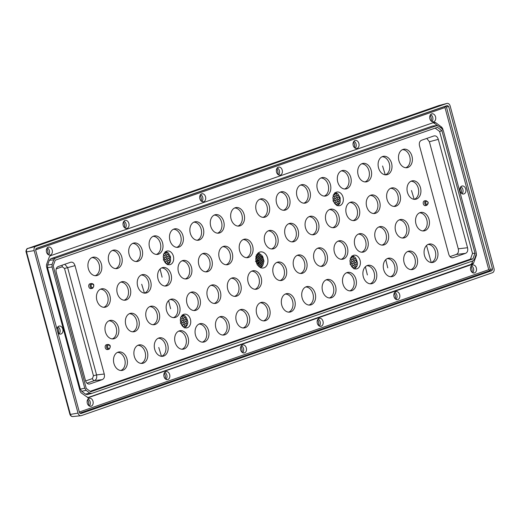 <?xml version="1.0" encoding="UTF-8"?>
<svg xmlns="http://www.w3.org/2000/svg" width="520" height="520" viewBox="0 0 520 520"><rect width="100%" height="100%" fill="white"/><g stroke="black" fill="none" stroke-linecap="round" stroke-linejoin="round"><path stroke-width="0.78" d="M432.868 125.99L436.481 125.684L438.477 126.074L442.059 128.778L443.417 130.917L476.125 252.129L476.053 254.768L474.416 259.279L472.953 260.871L91.695 393.413L89.7 393.022L86.119 390.325L84.76 388.18L52.052 266.975L52.123 264.336L53.755 259.818L55.218 258.226L436.924 125.58M472.518 253.429L470.47 259.096L472.94 258.901L90.734 391.775L86.236 388.382L53.183 265.863L55.237 260.195L437.437 127.328L441.935 130.722L474.994 253.233L472.518 253.429L439.615 131.463L441.935 130.722M472.94 258.901L474.994 253.233M472.751 260.942L471.881 263.354L470.918 264.413L87.575 397.676M432.685 122.772L434.018 123.032L437.411 125.593M432.263 126.1L50.811 258.713L49.355 260.306L47.632 265.05L47.561 267.69L52.052 266.975M91.481 393.478L87.328 394.576L85.469 394.147L81.698 391.307L80.34 389.162L47.561 267.69M87.939 397.8L472.55 264.277L473.538 263.211L476.372 255.385L476.288 253.149M442.111 128.817L442.702 128.68L441.799 127.251L435.591 122.57L434.31 122.298M442.702 128.68L443.053 129.968M434.259 122.317L50.303 255.794L49.329 256.854L46.495 264.68L46.449 266.435L80.158 391.385L81.068 392.815L88.263 397.82M429.878 118.794A4.075 2.99 79.7 0 0 433.284 121.843A4.075 2.99 79.7 0 0 435.552 116.825A4.075 2.99 79.7 0 0 431.821 113.835A4.075 2.99 79.7 0 0 429.878 118.794M353.21 145.451A4.075 2.99 79.7 0 0 356.61 148.499A4.075 2.99 79.7 0 0 358.885 143.475A4.075 2.99 79.7 0 0 355.147 140.491A4.075 2.99 79.7 0 0 353.21 145.451M276.536 172.107A4.075 2.99 79.7 0 0 279.936 175.156A4.075 2.99 79.7 0 0 282.211 170.131A4.075 2.99 79.7 0 0 278.48 167.141A4.075 2.99 79.7 0 0 276.536 172.107M199.862 198.757A4.075 2.99 79.7 0 0 203.268 201.806A4.075 2.99 79.7 0 0 205.536 196.787A4.075 2.99 79.7 0 0 201.806 193.797A4.075 2.99 79.7 0 0 199.862 198.757M123.195 225.414A4.075 2.99 79.7 0 0 126.594 228.462A4.075 2.99 79.7 0 0 128.869 223.438A4.075 2.99 79.7 0 0 125.132 220.447A4.075 2.99 79.7 0 0 123.195 225.414M46.52 252.07A4.075 2.99 79.7 0 0 49.927 255.119A4.075 2.99 79.7 0 0 52.195 250.094A4.075 2.99 79.7 0 0 48.464 247.104A4.075 2.99 79.7 0 0 46.52 252.07M460.063 190.983A4.075 2.99 79.7 0 0 463.463 194.031A4.075 2.99 79.7 0 0 465.738 189.007A4.075 2.99 79.7 0 0 462 186.017A4.075 2.99 79.7 0 0 460.063 190.983M470.672 269.971A4.075 2.99 79.7 0 0 474.071 273.019A4.075 2.99 79.7 0 0 476.346 268.002A4.075 2.99 79.7 0 0 472.609 265.012A4.075 2.99 79.7 0 0 470.672 269.971M393.998 296.627A4.075 2.99 79.7 0 0 397.397 299.676A4.075 2.99 79.7 0 0 399.672 294.651A4.075 2.99 79.7 0 0 395.941 291.661A4.075 2.99 79.7 0 0 393.998 296.627M317.324 323.284A4.075 2.99 79.7 0 0 320.73 326.333A4.075 2.99 79.7 0 0 323.005 321.308A4.075 2.99 79.7 0 0 319.267 318.318A4.075 2.99 79.7 0 0 317.324 323.284M240.656 349.934A4.075 2.99 79.7 0 0 244.056 352.982A4.075 2.99 79.7 0 0 246.331 347.965A4.075 2.99 79.7 0 0 242.6 344.975A4.075 2.99 79.7 0 0 240.656 349.934M163.982 376.591A4.075 2.99 79.7 0 0 167.388 379.639A4.075 2.99 79.7 0 0 169.656 374.615A4.075 2.99 79.7 0 0 165.925 371.625A4.075 2.99 79.7 0 0 163.982 376.591M87.315 403.24A4.075 2.99 79.7 0 0 90.714 406.296A4.075 2.99 79.7 0 0 92.989 401.271A4.075 2.99 79.7 0 0 89.252 398.281A4.075 2.99 79.7 0 0 87.315 403.24M57.948 332.774A4.075 2.99 79.7 0 0 60.528 334.106A4.075 2.99 79.7 0 0 62.803 329.082A4.075 2.99 79.7 0 0 59.072 326.099A4.075 2.99 79.7 0 0 56.959 329.115M79.332 412.016L488.735 269.685L489.716 270.231L490.262 269.458L492.531 268.996L448.688 106.509L447.356 105.508L36.212 248.436M36.172 248.456L35.639 250.101L79.482 412.588L80.814 413.595L491.926 270.673L489.84 270.634L489.716 270.231M492.473 272.708L81.367 415.623A3.497 2.561 -100.3 0 1 80.938 415.721A3.497 2.561 -100.3 0 1 78.02 413.101L34.177 250.614A3.497 2.561 -100.3 0 1 35.705 246.395L446.81 103.474A3.497 2.561 -100.3 0 1 446.953 103.428A3.497 2.561 -100.3 0 1 450.157 106.002L494 268.489A3.497 2.561 -100.3 0 1 492.473 272.708M491.926 270.673L492.531 268.996M87.614 399.678A7.053 5.168 -100.3 0 1 88.452 401.752A7.053 5.168 -100.3 0 1 88.686 405.561M57.434 327.496A7.053 5.168 -100.3 0 1 58.273 329.57A7.053 5.168 -100.3 0 1 58.507 333.379M46.826 248.502A7.053 5.168 -100.3 0 1 47.665 250.575A7.053 5.168 -100.3 0 1 47.898 254.384M123.494 221.845A7.053 5.168 -100.3 0 1 124.338 223.925A7.053 5.168 -100.3 0 1 124.566 227.734M200.167 195.195A7.053 5.168 -100.3 0 1 201.006 197.269A7.053 5.168 -100.3 0 1 201.24 201.078M276.842 168.539A7.053 5.168 -100.3 0 1 277.68 170.612A7.053 5.168 -100.3 0 1 277.914 174.421M353.509 141.888A7.053 5.168 -100.3 0 1 354.348 143.962A7.053 5.168 -100.3 0 1 354.582 147.771M430.183 115.232A7.053 5.168 -100.3 0 1 431.022 117.306A7.053 5.168 -100.3 0 1 431.256 121.115M460.363 187.415A7.053 5.168 -100.3 0 1 460.668 188.006L461.494 191.067A7.053 5.168 -100.3 0 1 461.435 193.303M470.971 266.409A7.053 5.168 -100.3 0 1 471.809 268.483A7.053 5.168 -100.3 0 1 472.043 272.292M394.303 293.059A7.053 5.168 -100.3 0 1 395.142 295.139A7.053 5.168 -100.3 0 1 395.375 298.948M317.629 319.716A7.053 5.168 -100.3 0 1 318.468 321.789A7.053 5.168 -100.3 0 1 318.702 325.598M240.955 346.372A7.053 5.168 -100.3 0 1 241.8 348.446A7.053 5.168 -100.3 0 1 242.028 352.255M164.287 373.022A7.053 5.168 -100.3 0 1 165.126 375.102A7.053 5.168 -100.3 0 1 165.36 378.911M164.691 372.424A3.868 2.834 -100.3 0 1 166.836 375.154A3.868 2.834 -100.3 0 1 165.952 379.327M241.364 345.774A3.868 2.834 -100.3 0 1 243.503 348.504A3.868 2.834 -100.3 0 1 242.619 352.671M318.032 319.118A3.868 2.834 -100.3 0 1 320.177 321.847A3.868 2.834 -100.3 0 1 319.293 326.021M394.706 292.461A3.868 2.834 -100.3 0 1 396.851 295.191A3.868 2.834 -100.3 0 1 395.96 299.364M471.38 265.811A3.868 2.834 -100.3 0 1 473.519 268.541A3.868 2.834 -100.3 0 1 472.635 272.708M57.837 326.898A3.868 2.834 -100.3 0 1 59.982 329.622A3.868 2.834 -100.3 0 1 59.091 333.794M47.229 247.904A3.868 2.834 -100.3 0 1 49.374 250.633A3.868 2.834 -100.3 0 1 48.49 254.806M123.903 221.247A3.868 2.834 -100.3 0 1 126.041 223.977A3.868 2.834 -100.3 0 1 125.158 228.15M200.571 194.597A3.868 2.834 -100.3 0 1 202.716 197.327A3.868 2.834 -100.3 0 1 201.832 201.494M277.245 167.941A3.868 2.834 -100.3 0 1 279.389 170.671A3.868 2.834 -100.3 0 1 278.499 174.844M353.918 141.284A3.868 2.834 -100.3 0 1 356.057 144.014A3.868 2.834 -100.3 0 1 355.173 148.187M430.586 114.634A3.868 2.834 -100.3 0 1 432.731 117.364A3.868 2.834 -100.3 0 1 431.847 121.531M460.772 186.817A3.868 2.834 -100.3 0 1 462.911 189.547A3.868 2.834 -100.3 0 1 462.026 193.719M88.023 399.081A3.868 2.834 -100.3 0 1 90.162 401.81A3.868 2.834 -100.3 0 1 89.278 405.984M488.735 269.685L444.984 107.549L445.49 106.269L447.356 105.508M448.688 106.509L446.42 106.971L445.556 106.541M470.47 259.096L90.129 391.32M435.168 128.115L439.615 131.463M267.56 257.978A8.151 5.973 79.7 0 0 259.883 252.064A8.151 5.973 79.7 0 0 256.217 261.924A8.151 5.973 79.7 0 0 262.788 268.034A8.151 5.973 79.7 0 0 267.56 257.978M180.752 322.719A6.955 5.096 79.7 0 0 186.355 327.932A6.955 5.096 79.7 0 0 190.424 319.358A6.955 5.096 79.7 0 0 183.872 314.314A6.955 5.096 79.7 0 0 180.752 322.719M173.375 256.159A6.955 5.096 79.7 0 0 166.822 251.121A6.955 5.096 79.7 0 0 163.696 259.526A6.955 5.096 79.7 0 0 169.306 264.739A6.955 5.096 79.7 0 0 173.375 256.159M350.409 263.738A6.955 5.096 79.7 0 0 356.012 268.95A6.955 5.096 79.7 0 0 360.081 260.377A6.955 5.096 79.7 0 0 353.529 255.333A6.955 5.096 79.7 0 0 350.409 263.738M343.031 197.178A6.955 5.096 79.7 0 0 336.479 192.14A6.955 5.096 79.7 0 0 333.353 200.544A6.955 5.096 79.7 0 0 338.962 205.758A6.955 5.096 79.7 0 0 343.031 197.178M106.743 344.688A2.464 1.8 79.7 0 0 106.535 344.708A2.464 1.8 79.7 0 0 106.34 344.76A2.464 1.8 79.7 0 0 105.235 347.594A2.464 1.8 79.7 0 0 107.419 349.55A2.464 1.8 79.7 0 0 107.62 349.499M90.298 283.751A2.464 1.8 79.7 0 0 90.097 283.771A2.464 1.8 79.7 0 0 89.895 283.822A2.464 1.8 79.7 0 0 88.79 286.65A2.464 1.8 79.7 0 0 90.981 288.613A2.464 1.8 79.7 0 0 91.176 288.561M423.312 203.833A2.45 1.794 79.7 0 0 425.555 205.628L426.972 205.257A2.34 1.71 -100.3 0 1 424.834 203.541A2.34 1.71 -100.3 0 1 426.134 200.661L424.678 200.817A2.45 1.794 79.7 0 0 423.312 203.833M101.4 264.147A9.38 6.871 79.7 0 0 92.937 257.244A9.38 6.871 79.7 0 0 88.348 268.684A9.38 6.871 79.7 0 0 96.298 275.685A9.38 6.871 79.7 0 0 101.4 264.147M121.791 257.056A9.38 6.871 79.7 0 0 113.328 250.153A9.38 6.871 79.7 0 0 108.739 261.593A9.38 6.871 79.7 0 0 116.688 268.593A9.38 6.871 79.7 0 0 121.791 257.056M142.181 249.971A9.38 6.871 79.7 0 0 133.718 243.061A9.38 6.871 79.7 0 0 129.129 254.508A9.38 6.871 79.7 0 0 137.078 261.502A9.38 6.871 79.7 0 0 142.181 249.971M162.572 242.879A9.38 6.871 79.7 0 0 154.109 235.976A9.38 6.871 79.7 0 0 149.519 247.416A9.38 6.871 79.7 0 0 157.476 254.417A9.38 6.871 79.7 0 0 162.572 242.879M182.962 235.794A9.38 6.871 79.7 0 0 174.506 228.885A9.38 6.871 79.7 0 0 169.91 240.331A9.38 6.871 79.7 0 0 177.866 247.325A9.38 6.871 79.7 0 0 182.962 235.794M203.353 228.703A9.38 6.871 79.7 0 0 194.896 221.8A9.38 6.871 79.7 0 0 190.3 233.239A9.38 6.871 79.7 0 0 198.256 240.24A9.38 6.871 79.7 0 0 203.353 228.703M223.743 221.611A9.38 6.871 79.7 0 0 215.286 214.708A9.38 6.871 79.7 0 0 210.697 226.148A9.38 6.871 79.7 0 0 218.647 233.149A9.38 6.871 79.7 0 0 223.743 221.611M244.133 214.526A9.38 6.871 79.7 0 0 235.677 207.617A9.38 6.871 79.7 0 0 231.088 219.063A9.38 6.871 79.7 0 0 239.037 226.064A9.38 6.871 79.7 0 0 244.133 214.526M109.922 295.744A9.38 6.871 79.7 0 0 101.465 288.841A9.38 6.871 79.7 0 0 96.87 300.281A9.38 6.871 79.7 0 0 104.826 307.281A9.38 6.871 79.7 0 0 109.922 295.744M130.312 288.659A9.38 6.871 79.7 0 0 121.856 281.749A9.38 6.871 79.7 0 0 117.267 293.195A9.38 6.871 79.7 0 0 125.216 300.19A9.38 6.871 79.7 0 0 130.312 288.659M150.709 281.567A9.38 6.871 79.7 0 0 142.246 274.664A9.38 6.871 79.7 0 0 137.657 286.104A9.38 6.871 79.7 0 0 145.607 293.105A9.38 6.871 79.7 0 0 150.709 281.567M171.1 274.482A9.38 6.871 79.7 0 0 162.637 267.572A9.38 6.871 79.7 0 0 158.048 279.019A9.38 6.871 79.7 0 0 165.997 286.013A9.38 6.871 79.7 0 0 171.1 274.482M191.49 267.391A9.38 6.871 79.7 0 0 183.027 260.488A9.38 6.871 79.7 0 0 178.438 271.928A9.38 6.871 79.7 0 0 186.388 278.928A9.38 6.871 79.7 0 0 191.49 267.391M211.881 260.299A9.38 6.871 79.7 0 0 203.417 253.396A9.38 6.871 79.7 0 0 198.828 264.836A9.38 6.871 79.7 0 0 206.778 271.837A9.38 6.871 79.7 0 0 211.881 260.299M232.271 253.214A9.38 6.871 79.7 0 0 223.815 246.305A9.38 6.871 79.7 0 0 219.219 257.751A9.38 6.871 79.7 0 0 227.175 264.745A9.38 6.871 79.7 0 0 232.271 253.214M252.661 246.123A9.38 6.871 79.7 0 0 244.205 239.219A9.38 6.871 79.7 0 0 239.609 250.66A9.38 6.871 79.7 0 0 247.566 257.66A9.38 6.871 79.7 0 0 252.661 246.123M118.45 327.346A9.38 6.871 79.7 0 0 109.987 320.437A9.38 6.871 79.7 0 0 105.398 331.883A9.38 6.871 79.7 0 0 113.347 338.878A9.38 6.871 79.7 0 0 118.45 327.346M138.84 320.255A9.38 6.871 79.7 0 0 130.383 313.352A9.38 6.871 79.7 0 0 125.788 324.792A9.38 6.871 79.7 0 0 133.744 331.793A9.38 6.871 79.7 0 0 138.84 320.255M159.231 313.163A9.38 6.871 79.7 0 0 150.774 306.261A9.38 6.871 79.7 0 0 146.178 317.7A9.38 6.871 79.7 0 0 154.135 324.701A9.38 6.871 79.7 0 0 159.231 313.163M179.621 306.079A9.38 6.871 79.7 0 0 171.165 299.169A9.38 6.871 79.7 0 0 166.576 310.615A9.38 6.871 79.7 0 0 174.525 317.61A9.38 6.871 79.7 0 0 179.621 306.079M200.011 298.987A9.38 6.871 79.7 0 0 191.555 292.084A9.38 6.871 79.7 0 0 186.966 303.524A9.38 6.871 79.7 0 0 194.916 310.525A9.38 6.871 79.7 0 0 200.011 298.987M220.409 291.902A9.38 6.871 79.7 0 0 211.946 284.993A9.38 6.871 79.7 0 0 207.357 296.439A9.38 6.871 79.7 0 0 215.306 303.433A9.38 6.871 79.7 0 0 220.409 291.902M240.799 284.811A9.38 6.871 79.7 0 0 232.336 277.908A9.38 6.871 79.7 0 0 227.747 289.347A9.38 6.871 79.7 0 0 235.697 296.348A9.38 6.871 79.7 0 0 240.799 284.811M261.19 277.719A9.38 6.871 79.7 0 0 252.727 270.816A9.38 6.871 79.7 0 0 248.138 282.256A9.38 6.871 79.7 0 0 256.087 289.257A9.38 6.871 79.7 0 0 261.19 277.719M126.978 358.943A9.38 6.871 79.7 0 0 118.515 352.034A9.38 6.871 79.7 0 0 113.926 363.48A9.38 6.871 79.7 0 0 121.875 370.474A9.38 6.871 79.7 0 0 126.978 358.943M147.368 351.851A9.38 6.871 79.7 0 0 138.905 344.949A9.38 6.871 79.7 0 0 134.316 356.388A9.38 6.871 79.7 0 0 142.266 363.389A9.38 6.871 79.7 0 0 147.368 351.851M167.758 344.767A9.38 6.871 79.7 0 0 159.296 337.857A9.38 6.871 79.7 0 0 154.707 349.303A9.38 6.871 79.7 0 0 162.656 356.298A9.38 6.871 79.7 0 0 167.758 344.767M188.149 337.675A9.38 6.871 79.7 0 0 179.686 330.772A9.38 6.871 79.7 0 0 175.097 342.212A9.38 6.871 79.7 0 0 183.053 349.213A9.38 6.871 79.7 0 0 188.149 337.675M208.54 330.584A9.38 6.871 79.7 0 0 200.083 323.681A9.38 6.871 79.7 0 0 195.488 335.121A9.38 6.871 79.7 0 0 203.444 342.121A9.38 6.871 79.7 0 0 208.54 330.584M228.93 323.499A9.38 6.871 79.7 0 0 220.474 316.589A9.38 6.871 79.7 0 0 215.878 328.036A9.38 6.871 79.7 0 0 223.834 335.029A9.38 6.871 79.7 0 0 228.93 323.499M249.321 316.407A9.38 6.871 79.7 0 0 240.864 309.504A9.38 6.871 79.7 0 0 236.275 320.944A9.38 6.871 79.7 0 0 244.225 327.945A9.38 6.871 79.7 0 0 249.321 316.407M269.711 309.322A9.38 6.871 79.7 0 0 261.255 302.413A9.38 6.871 79.7 0 0 256.666 313.859A9.38 6.871 79.7 0 0 264.615 320.853A9.38 6.871 79.7 0 0 269.711 309.322M411.964 156.182A9.38 6.871 79.7 0 0 403.507 149.273A9.38 6.871 79.7 0 0 398.918 160.719A9.38 6.871 79.7 0 0 406.868 167.713A9.38 6.871 79.7 0 0 411.964 156.182M391.573 163.267A9.38 6.871 79.7 0 0 383.116 156.364A9.38 6.871 79.7 0 0 378.521 167.804A9.38 6.871 79.7 0 0 386.477 174.805A9.38 6.871 79.7 0 0 391.573 163.267M371.183 170.358A9.38 6.871 79.7 0 0 362.726 163.456A9.38 6.871 79.7 0 0 358.131 174.895A9.38 6.871 79.7 0 0 366.087 181.896A9.38 6.871 79.7 0 0 371.183 170.358M350.792 177.45A9.38 6.871 79.7 0 0 342.329 170.541A9.38 6.871 79.7 0 0 337.74 181.987A9.38 6.871 79.7 0 0 345.69 188.981A9.38 6.871 79.7 0 0 350.792 177.45M330.401 184.535A9.38 6.871 79.7 0 0 321.939 177.632A9.38 6.871 79.7 0 0 317.35 189.072A9.38 6.871 79.7 0 0 325.299 196.072A9.38 6.871 79.7 0 0 330.401 184.535M310.011 191.627A9.38 6.871 79.7 0 0 301.548 184.717A9.38 6.871 79.7 0 0 296.959 196.164A9.38 6.871 79.7 0 0 304.909 203.158A9.38 6.871 79.7 0 0 310.011 191.627M289.62 198.712A9.38 6.871 79.7 0 0 281.158 191.808A9.38 6.871 79.7 0 0 276.569 203.249A9.38 6.871 79.7 0 0 284.518 210.249A9.38 6.871 79.7 0 0 289.62 198.712M269.224 205.803A9.38 6.871 79.7 0 0 260.767 198.9A9.38 6.871 79.7 0 0 256.178 210.34A9.38 6.871 79.7 0 0 264.127 217.341A9.38 6.871 79.7 0 0 269.224 205.803M420.491 187.779A9.38 6.871 79.7 0 0 412.029 180.875A9.38 6.871 79.7 0 0 407.44 192.316A9.38 6.871 79.7 0 0 415.396 199.316A9.38 6.871 79.7 0 0 420.491 187.779M400.101 194.87A9.38 6.871 79.7 0 0 391.638 187.961A9.38 6.871 79.7 0 0 387.049 199.407A9.38 6.871 79.7 0 0 394.999 206.401A9.38 6.871 79.7 0 0 400.101 194.87M379.71 201.955A9.38 6.871 79.7 0 0 371.248 195.052A9.38 6.871 79.7 0 0 366.659 206.492A9.38 6.871 79.7 0 0 374.608 213.493A9.38 6.871 79.7 0 0 379.71 201.955M359.32 209.047A9.38 6.871 79.7 0 0 350.857 202.137A9.38 6.871 79.7 0 0 346.268 213.583A9.38 6.871 79.7 0 0 354.218 220.578A9.38 6.871 79.7 0 0 359.32 209.047M338.923 216.131A9.38 6.871 79.7 0 0 330.467 209.228A9.38 6.871 79.7 0 0 325.877 220.669A9.38 6.871 79.7 0 0 333.827 227.669A9.38 6.871 79.7 0 0 338.923 216.131M318.533 223.223A9.38 6.871 79.7 0 0 310.076 216.32A9.38 6.871 79.7 0 0 305.487 227.76A9.38 6.871 79.7 0 0 313.437 234.761A9.38 6.871 79.7 0 0 318.533 223.223M298.142 230.315A9.38 6.871 79.7 0 0 289.686 223.405A9.38 6.871 79.7 0 0 285.09 234.852A9.38 6.871 79.7 0 0 293.046 241.846A9.38 6.871 79.7 0 0 298.142 230.315M277.752 237.4A9.38 6.871 79.7 0 0 269.295 230.497A9.38 6.871 79.7 0 0 264.7 241.936A9.38 6.871 79.7 0 0 272.656 248.937A9.38 6.871 79.7 0 0 277.752 237.4M429.019 219.375A9.38 6.871 79.7 0 0 420.557 212.472A9.38 6.871 79.7 0 0 415.968 223.912A9.38 6.871 79.7 0 0 423.917 230.912A9.38 6.871 79.7 0 0 429.019 219.375M408.629 226.467A9.38 6.871 79.7 0 0 400.166 219.564A9.38 6.871 79.7 0 0 395.577 231.004A9.38 6.871 79.7 0 0 403.526 238.004A9.38 6.871 79.7 0 0 408.629 226.467M388.232 233.558A9.38 6.871 79.7 0 0 379.776 226.649A9.38 6.871 79.7 0 0 375.187 238.095A9.38 6.871 79.7 0 0 383.136 245.089A9.38 6.871 79.7 0 0 388.232 233.558M367.841 240.643A9.38 6.871 79.7 0 0 359.385 233.74A9.38 6.871 79.7 0 0 354.79 245.18A9.38 6.871 79.7 0 0 362.746 252.181A9.38 6.871 79.7 0 0 367.841 240.643M347.451 247.734A9.38 6.871 79.7 0 0 338.995 240.825A9.38 6.871 79.7 0 0 334.399 252.272A9.38 6.871 79.7 0 0 342.355 259.266A9.38 6.871 79.7 0 0 347.451 247.734M327.061 254.82A9.38 6.871 79.7 0 0 318.604 247.917A9.38 6.871 79.7 0 0 314.008 259.356A9.38 6.871 79.7 0 0 321.964 266.357A9.38 6.871 79.7 0 0 327.061 254.82M306.67 261.911A9.38 6.871 79.7 0 0 298.207 255.008A9.38 6.871 79.7 0 0 293.618 266.448A9.38 6.871 79.7 0 0 301.567 273.449A9.38 6.871 79.7 0 0 306.67 261.911M286.28 269.002A9.38 6.871 79.7 0 0 277.817 262.093A9.38 6.871 79.7 0 0 273.228 273.539A9.38 6.871 79.7 0 0 281.177 280.534A9.38 6.871 79.7 0 0 286.28 269.002M437.541 250.978A9.38 6.871 79.7 0 0 429.084 244.069A9.38 6.871 79.7 0 0 424.496 255.515A9.38 6.871 79.7 0 0 432.445 262.509A9.38 6.871 79.7 0 0 437.541 250.978M417.151 258.063A9.38 6.871 79.7 0 0 408.694 251.16A9.38 6.871 79.7 0 0 404.099 262.6A9.38 6.871 79.7 0 0 412.054 269.601A9.38 6.871 79.7 0 0 417.151 258.063M396.76 265.155A9.38 6.871 79.7 0 0 388.303 258.245A9.38 6.871 79.7 0 0 383.708 269.692A9.38 6.871 79.7 0 0 391.664 276.686A9.38 6.871 79.7 0 0 396.76 265.155M376.37 272.24A9.38 6.871 79.7 0 0 367.906 265.337A9.38 6.871 79.7 0 0 363.318 276.776A9.38 6.871 79.7 0 0 371.267 283.777A9.38 6.871 79.7 0 0 376.37 272.24M355.979 279.331A9.38 6.871 79.7 0 0 347.516 272.428A9.38 6.871 79.7 0 0 342.927 283.868A9.38 6.871 79.7 0 0 350.876 290.869A9.38 6.871 79.7 0 0 355.979 279.331M335.589 286.423A9.38 6.871 79.7 0 0 327.125 279.513A9.38 6.871 79.7 0 0 322.536 290.959A9.38 6.871 79.7 0 0 330.486 297.954A9.38 6.871 79.7 0 0 335.589 286.423M315.198 293.507A9.38 6.871 79.7 0 0 306.735 286.605A9.38 6.871 79.7 0 0 302.146 298.044A9.38 6.871 79.7 0 0 310.096 305.045A9.38 6.871 79.7 0 0 315.198 293.507M294.801 300.599A9.38 6.871 79.7 0 0 286.344 293.69A9.38 6.871 79.7 0 0 281.756 305.136A9.38 6.871 79.7 0 0 289.705 312.13A9.38 6.871 79.7 0 0 294.801 300.599M433.829 135.98C435.903 135.48 437.398 136.611 438.301 139.353L467.545 247.728C468.15 250.575 467.467 252.453 465.504 253.364L453.238 257.627C451.165 258.122 449.67 256.997 448.767 254.254L419.523 145.88C418.925 143.032 419.601 141.148 421.571 140.238L433.947 135.935M451.913 257.751L452.303 257.79M70.538 262.275C72.611 261.781 74.107 262.906 75.01 265.649L104.253 374.023C104.858 376.87 104.176 378.749 102.213 379.659L89.947 383.923C87.874 384.416 86.378 383.292 85.475 380.549L56.232 272.175C55.627 269.328 56.309 267.449 58.273 266.533L70.655 262.236M88.621 384.046L89.011 384.085M258.07 253.006L261.697 255.249L262.691 256.555L263.971 261.144L262.6 266.006L260.565 267.8L260.5 267.156A1.404 1.404 0 0 1 260.592 267.481M259.188 253.351L259.61 253.799L259.064 255.086A1.404 1.404 0 0 1 259.149 255.417L259.103 255.261M262.762 265.421A1.404 1.404 0 0 0 262.685 265.142L262.6 266.006M260.565 267.8L259.382 266.435L259.883 264.862A1.404 1.404 0 0 1 259.968 265.187L259.922 265.031M261.06 267.495L260.526 267.293L261.547 264.284A1.404 1.404 0 0 1 261.632 264.608L261.586 264.453M262.119 266.487L261.021 265.72A1.404 1.404 0 0 1 261.072 265.87L261.111 266.045A1.404 1.404 0 0 0 261.072 265.87M259.402 266.468L259.428 266.936M257.641 263.308L257.686 263.464A1.404 1.404 0 0 0 257.601 263.139L258.141 261.839L257.003 260.981L256.483 262.418L257.621 263.276L257.101 264.719L259.363 266.298A1.404 1.404 0 0 1 259.447 266.624M258.31 265.766A1.404 1.404 0 0 0 258.226 265.44L258.745 263.998A1.404 1.404 0 0 1 258.791 264.147L258.83 264.322A1.404 1.404 0 0 0 258.791 264.147M256.483 262.418L256.236 261.995M256.529 262.906L256.503 262.45M261.047 265.856L257.621 263.276L258.557 263.016M259.903 264.999L260.923 261.983A1.404 1.404 0 0 1 260.975 262.132L261.007 262.308A1.404 1.404 0 0 0 260.975 262.132M262.704 265.272L260.403 263.419A1.404 1.404 0 0 1 260.488 263.75L260.442 263.594M261.567 264.42L262.606 261.547L263.679 262.178M262.808 265.181L263.289 264.03A1.404 1.404 0 0 0 263.204 263.705L262.067 262.847A1.404 1.404 0 0 1 262.151 263.172L262.106 263.016M263.659 260.306L263.127 260.104L262.587 261.404A1.404 1.404 0 0 1 262.672 261.729L262.626 261.579M262.087 262.983L259.805 261.261L260.306 259.688A1.404 1.404 0 0 1 260.39 260.013L260.344 259.857M260.423 263.562L259.266 262.561A1.404 1.404 0 0 1 259.35 262.886L259.305 262.73M258.765 264.134L259.285 262.697L258.141 261.839L259.161 258.824A1.404 1.404 0 0 1 259.246 259.149L259.2 258.993M258.141 261.839L258.122 261.703A1.404 1.404 0 0 1 258.206 262.028L258.161 261.872M259.285 262.697L259.786 261.125A1.404 1.404 0 0 1 259.87 261.45L259.825 261.293M260.942 262.119L261.983 259.246L263.127 260.104L263.569 259.512M262.606 261.547L261.443 260.546A1.404 1.404 0 0 1 261.528 260.871L261.482 260.715M263.146 260.137L263.192 260.293A1.404 1.404 0 0 0 263.107 259.968L263.127 260.104M261.957 255.801L261.365 256.945L262.509 257.803L261.963 259.11A1.404 1.404 0 0 1 262.048 259.435L262.002 259.279M261.463 260.683L258.024 257.966A1.404 1.404 0 0 1 258.108 258.291L258.063 258.135M259.805 261.261L258.642 260.26A1.404 1.404 0 0 1 258.726 260.592L258.681 260.436M258.661 260.403L257.524 259.538L257.003 260.981L257.94 260.715M257.023 261.007L257.069 261.163A1.404 1.404 0 0 0 256.984 260.839L256.614 261.183L257.003 260.981L255.859 260.117L256.38 258.681L257.524 259.538L258.043 258.102L256.906 257.244L256.38 258.681L255.879 258.076M255.483 261.521L256.282 261.293M257.478 253.786L257.946 254.364L258.538 253.221M259.747 253.832L260.728 254.514A1.404 1.404 0 0 1 260.812 254.839L260.228 256.087L257.946 254.364L257.4 255.665A1.404 1.404 0 0 1 257.491 255.996L257.445 255.833M261.385 256.978L261.43 257.133A1.404 1.404 0 0 0 261.346 256.808L260.202 255.951A1.404 1.404 0 0 1 260.293 256.276L260.247 256.12M261.983 259.246L260.845 258.382L261.365 256.945L262.691 256.555M262.529 257.842L262.574 257.998A1.404 1.404 0 0 0 262.483 257.673L262.867 257.368M263.185 258.096L262.509 257.803M260.325 259.825L260.825 258.245A1.404 1.404 0 0 1 260.871 258.401L260.91 258.577A1.404 1.404 0 0 0 260.871 258.401M260.845 258.382L259.682 257.387A1.404 1.404 0 0 1 259.766 257.712L259.727 257.556M260.228 256.087L259.708 257.524L258.544 256.529A1.404 1.404 0 0 1 258.628 256.854L258.583 256.698M259.084 255.222L258.564 256.666L256.282 254.943M257.966 254.397L258.011 254.553A1.404 1.404 0 0 0 257.92 254.228M257.426 255.801L256.906 257.244L255.762 256.38M256.919 257.276L256.964 257.433A1.404 1.404 0 0 0 256.88 257.108L256.906 257.244M256.399 258.713L256.445 258.869A1.404 1.404 0 0 0 256.36 258.544M258.564 256.666L258.043 258.102M259.708 257.524L259.188 258.96M257.543 259.571L257.589 259.727A1.404 1.404 0 0 0 257.504 259.402L257.524 259.538M184.359 327.899L185.939 326.911A1.313 0.884 -109.2 0 0 185.62 326.228L186.264 325.293L186.921 325.468L187.415 324.864L187.889 322.088L186.959 318.988L186.485 319.514L185.504 319.098A1.762 1.762 0 0 1 185.497 319.163L185.146 317.844L184.151 317.48A1.762 1.762 0 0 0 184.158 317.428A1.313 0.884 70.8 0 1 184.151 317.48L183.514 318.409L182.526 318A1.762 1.762 0 0 1 182.52 318.058L182.169 316.739L181.181 316.375M186.921 325.468L185.939 326.911M185.146 317.844L185.757 317.038L186.108 317.226L186.959 318.988M185.757 317.038L185.334 316.141L183.957 315.276L182.162 314.964M180.317 323.089L181.305 323.453L181.656 324.772L182.65 325.124L183.287 324.194L184.281 324.558L184.919 323.622L185.913 323.993L186.55 323.057L186.199 321.757L186.843 320.775A1.762 1.762 0 0 1 186.836 320.834L186.485 319.514M186.836 320.82L187.499 320.996M186.55 323.057L186.556 323.011A1.762 1.762 0 0 1 186.55 323.07L187.46 323.362M185.913 323.993A1.313 0.884 70.8 0 1 186.27 325.247A1.313 0.884 70.8 0 1 186.264 325.293L186.258 325.312A1.762 1.762 0 0 0 186.27 325.247M182.969 326.56L183.989 326.8L184.633 325.865L185.62 326.228M184.633 325.877L184.633 325.865A1.762 1.762 0 0 0 184.639 325.812L184.281 324.558M183.989 326.8A1.313 0.884 70.8 0 1 184.308 327.496M183.001 326.443L183.001 326.43A1.762 1.762 0 0 0 183.008 326.385L182.65 325.124M182.234 320.294A1.762 1.762 0 0 0 182.24 320.236L181.591 321.217L181.942 322.536L182.936 322.887L183.58 321.952L184.567 322.322L185.205 321.386L184.853 320.086L183.865 319.716L183.222 320.651L182.234 320.294L181.883 318.981L180.889 318.624A1.762 1.762 0 0 0 180.895 318.565L180.252 319.547L180.472 321.197M180.889 318.611L180.537 317.311M184.269 315.647L183.8 316.173L182.806 315.822A1.762 1.762 0 0 0 182.812 315.757A1.313 0.884 -109.2 0 0 182.748 315.081M182.812 315.757A1.313 0.884 -109.2 0 1 182.812 315.809L182.169 316.739M183.8 316.173A1.313 0.884 70.8 0 1 184.158 317.428M185.205 321.399L185.211 321.341A1.762 1.762 0 0 1 185.205 321.399L186.199 321.757M185.497 319.15L184.853 320.086M183.865 319.716L183.872 319.67A1.762 1.762 0 0 1 183.865 319.728L183.514 318.409M183.58 321.952L183.58 321.906A1.762 1.762 0 0 1 183.573 321.964L183.222 320.651M184.919 323.642L184.925 323.577A1.762 1.762 0 0 1 184.919 323.642L184.567 322.322M183.287 324.194L183.294 324.142A1.762 1.762 0 0 1 183.287 324.207L182.936 322.887M180.603 320.866A1.762 1.762 0 0 0 180.609 320.801L181.591 321.217M182.52 318.045L181.883 318.981M181.942 322.536A1.762 1.762 0 0 0 181.948 322.471L181.305 323.453M165.113 251.764L166.738 252.005L168.279 252.941L170.521 256.718L170.528 261.274L169.708 263.029L167.303 264.7M164.125 253.175L165.12 253.546L165.756 252.609A1.313 0.884 -109.2 0 0 165.763 252.564A1.313 0.884 -109.2 0 0 165.691 251.882M165.763 252.564A1.762 1.762 0 0 1 165.756 252.623L166.751 252.98L167.219 252.453M166.751 252.98A1.313 0.884 70.8 0 1 167.108 254.234A1.313 0.884 70.8 0 1 167.102 254.28L168.09 254.65L168.701 253.838M168.09 254.65L168.441 255.951L169.436 256.321L169.904 255.794M168.441 255.951L168.441 255.964A1.762 1.762 0 0 0 168.447 255.905L167.804 256.887L168.155 258.206A1.762 1.762 0 0 0 168.161 258.141L167.518 259.123L167.869 260.429L168.857 260.793A1.313 0.884 70.8 0 1 169.214 262.054A1.313 0.884 70.8 0 1 169.208 262.1L169.871 262.275M169.436 256.321L169.786 257.634L169.15 258.557L169.5 259.864L170.411 260.163M170.45 257.797L169.786 257.621M169.494 259.877A1.762 1.762 0 0 0 169.507 259.812L168.857 260.793M169.214 262.054A1.762 1.762 0 0 1 169.208 262.113L168.571 263.036L167.577 262.665L166.94 263.601A1.313 0.884 70.8 0 1 167.258 264.297M168.883 263.712A1.313 0.884 -109.2 0 0 168.571 263.036M166.94 263.601L165.919 263.367M167.869 260.429L167.869 260.442A1.762 1.762 0 0 0 167.875 260.383L167.225 261.365L166.238 260.995L165.594 261.931L164.587 261.671M164.892 259.324L164.899 259.279A1.762 1.762 0 0 1 164.892 259.337L164.541 258.024L165.185 257.088L166.173 257.452L166.524 258.758L165.887 259.695L164.892 259.324L164.255 260.26L164.613 261.514A1.762 1.762 0 0 1 164.606 261.579M164.255 260.26L163.261 259.889M163.417 257.998L163.553 257.608A1.762 1.762 0 0 1 163.547 257.667L163.196 256.347L163.845 255.366A1.762 1.762 0 0 1 163.839 255.431L163.488 254.111M163.839 255.417L164.827 255.781L165.477 254.8A1.762 1.762 0 0 1 165.47 254.865L165.12 253.546M165.47 254.846L166.458 255.216L167.102 254.28A1.762 1.762 0 0 0 167.108 254.234M166.458 255.216L166.816 256.516L167.804 256.887M169.15 258.557L168.155 258.187M167.225 261.365L167.577 262.665A1.762 1.762 0 0 0 167.583 262.62L167.577 262.665M166.238 260.995L166.238 261.007A1.762 1.762 0 0 0 166.244 260.949L165.887 259.695M165.594 261.931L165.952 263.185A1.762 1.762 0 0 1 165.945 263.25M164.541 258.024L163.553 257.654M165.185 257.088L164.827 255.781M166.173 257.452L166.816 256.516M167.518 259.123L166.524 258.758M354.01 268.918L355.596 267.93A1.313 0.884 -109.2 0 0 355.277 267.254L355.921 266.318L356.577 266.494L357.071 265.889L357.546 263.107L356.616 260.007L356.142 260.539L355.16 260.124A1.762 1.762 0 0 1 355.147 260.182L354.803 258.863L353.808 258.499A1.762 1.762 0 0 0 353.815 258.453A1.313 0.884 70.8 0 1 353.808 258.499L353.171 259.435L352.183 259.019A1.762 1.762 0 0 1 352.176 259.077L351.825 257.764L350.838 257.394M356.577 266.494L355.596 267.93M354.803 258.863L355.413 258.057L355.765 258.252L356.616 260.007M355.413 258.057L354.985 257.159L353.613 256.302L351.819 255.983M349.966 264.108L350.961 264.478L351.312 265.792L352.307 266.149L352.944 265.213L353.938 265.577L354.575 264.647L355.57 265.012L356.207 264.075L355.856 262.776L356.499 261.794A1.762 1.762 0 0 1 356.493 261.853L356.142 260.539M356.493 261.853L357.156 262.015M356.207 264.075L356.213 264.03A1.762 1.762 0 0 1 356.207 264.095L357.116 264.381M355.57 265.012A1.313 0.884 70.8 0 1 355.927 266.266A1.313 0.884 70.8 0 1 355.921 266.318L355.914 266.331A1.762 1.762 0 0 0 355.927 266.266M352.625 267.579L353.646 267.82L354.289 266.883L355.277 267.254M354.282 266.897L354.289 266.883A1.762 1.762 0 0 0 354.296 266.838L353.938 265.577M353.646 267.82A1.313 0.884 70.8 0 1 353.964 268.515M351.891 261.3L351.897 261.255A1.762 1.762 0 0 1 351.891 261.32L351.247 262.236L351.598 263.556L352.593 263.906L353.229 262.971L354.224 263.341L354.861 262.405L354.51 261.105L353.522 260.735L352.879 261.671L351.891 261.3L351.54 260L350.545 259.63L349.908 260.565L350.129 262.217M350.545 259.63L350.551 259.584A1.762 1.762 0 0 1 350.545 259.649L350.194 258.329M353.925 256.666L353.457 257.192L352.463 256.841A1.762 1.762 0 0 0 352.469 256.776A1.313 0.884 -109.2 0 0 352.404 256.1M352.469 256.776A1.313 0.884 -109.2 0 1 352.463 256.828L351.825 257.764M353.457 257.192A1.313 0.884 70.8 0 1 353.815 258.453M354.861 262.418L354.868 262.36A1.762 1.762 0 0 1 354.861 262.418L355.856 262.776M355.154 260.169L354.51 261.105M353.522 260.735L353.529 260.689A1.762 1.762 0 0 1 353.516 260.748L353.171 259.435M353.229 262.971L353.236 262.925A1.762 1.762 0 0 1 353.229 262.99L352.879 261.671M354.575 264.661L354.582 264.596A1.762 1.762 0 0 1 354.575 264.661L354.224 263.341M352.944 265.213L352.95 265.168A1.762 1.762 0 0 1 352.944 265.226L352.593 263.906M352.307 266.149L352.664 267.404A1.762 1.762 0 0 1 352.651 267.462M351.247 262.236L350.259 261.872M352.176 259.064L351.54 260M351.598 263.556A1.762 1.762 0 0 0 351.604 263.49L350.961 264.478M334.763 192.784L336.394 193.024L337.935 193.96L340.178 197.737L340.184 202.293L339.365 204.048L336.96 205.719M333.781 194.194L334.776 194.565L335.413 193.629A1.313 0.884 -109.2 0 0 335.419 193.583A1.313 0.884 -109.2 0 0 335.348 192.907M335.419 193.583A1.762 1.762 0 0 1 335.413 193.642L336.407 193.999L336.875 193.472M336.407 193.999A1.313 0.884 70.8 0 1 336.765 195.254A1.313 0.884 70.8 0 1 336.759 195.299L337.747 195.669L338.357 194.857M337.747 195.669L338.098 196.969L339.092 197.34L339.56 196.814M339.092 197.34L339.443 198.66A1.762 1.762 0 0 0 339.45 198.594L338.806 199.576L339.157 200.883L340.067 201.181M340.1 198.816L339.443 198.64M339.157 200.883L338.513 201.819A1.313 0.884 70.8 0 1 338.871 203.073A1.313 0.884 70.8 0 1 338.865 203.119L339.528 203.294M338.871 203.073A1.762 1.762 0 0 1 338.865 203.131L338.228 204.055L337.233 203.703A1.762 1.762 0 0 0 337.24 203.639L336.596 204.62A1.313 0.884 70.8 0 1 336.915 205.316M338.54 204.731A1.313 0.884 -109.2 0 0 338.228 204.055M336.596 204.62L335.575 204.386M333.073 199.017L332.852 197.373L333.496 196.436L334.484 196.8L335.127 195.871L336.115 196.235L336.466 197.542L337.46 197.906L337.812 199.212L337.175 200.148L337.526 201.448L336.882 202.384L335.894 202.014L335.25 202.95L334.237 202.69M334.549 200.343L334.555 200.297A1.762 1.762 0 0 1 334.549 200.356L334.197 199.043L334.834 198.107L335.829 198.471L336.18 199.778L335.543 200.714L334.549 200.343L333.912 201.279L334.269 202.534A1.762 1.762 0 0 1 334.256 202.599M333.912 201.279L332.917 200.909M333.203 198.686L333.209 198.627A1.762 1.762 0 0 1 333.203 198.686L334.197 199.043M333.496 196.436L333.144 195.13M335.127 195.884L335.134 195.819A1.762 1.762 0 0 1 335.127 195.884L334.776 194.565M336.115 196.235L336.752 195.312A1.762 1.762 0 0 0 336.765 195.254M336.466 197.542L336.466 197.555A1.762 1.762 0 0 0 336.473 197.489L335.829 198.471M337.46 197.906L338.098 196.969M338.806 199.576L337.812 199.212M337.526 201.448L337.519 201.461A1.762 1.762 0 0 0 337.532 201.403L338.513 201.819M336.882 202.384L337.233 203.684M335.894 202.014L335.887 202.033A1.762 1.762 0 0 0 335.901 201.968L335.543 200.714M335.25 202.95L335.601 204.256A1.762 1.762 0 0 0 335.608 204.204L335.601 204.256M334.834 198.12L334.841 198.061A1.762 1.762 0 0 1 334.834 198.12L334.484 196.8M337.175 200.148L336.18 199.778M95.199 275.704A9.269 6.786 79.7 0 0 99.177 264.563A9.269 6.786 79.7 0 0 91.897 257.608M115.59 268.619A9.269 6.786 79.7 0 0 119.567 257.478A9.269 6.786 79.7 0 0 112.294 250.523M135.98 261.528A9.269 6.786 79.7 0 0 139.958 250.386A9.269 6.786 79.7 0 0 132.685 243.431M156.37 254.436A9.269 6.786 79.7 0 0 160.355 243.295A9.269 6.786 79.7 0 0 153.075 236.34M176.761 247.351A9.269 6.786 79.7 0 0 180.745 236.21A9.269 6.786 79.7 0 0 173.466 229.255M197.151 240.26A9.269 6.786 79.7 0 0 201.136 229.119A9.269 6.786 79.7 0 0 193.856 222.164M217.549 233.175A9.269 6.786 79.7 0 0 221.526 222.034A9.269 6.786 79.7 0 0 214.247 215.078M237.939 226.083A9.269 6.786 79.7 0 0 241.917 214.942A9.269 6.786 79.7 0 0 234.637 207.987M103.727 307.3A9.269 6.786 79.7 0 0 107.705 296.166A9.269 6.786 79.7 0 0 100.425 289.204M124.117 300.216A9.269 6.786 79.7 0 0 128.095 289.075A9.269 6.786 79.7 0 0 120.816 282.12M144.508 293.124A9.269 6.786 79.7 0 0 148.486 281.983A9.269 6.786 79.7 0 0 141.206 275.028M141.713 284.284L144.437 293.15M164.899 286.039A9.269 6.786 79.7 0 0 168.877 274.898A9.269 6.786 79.7 0 0 161.597 267.943M162.103 277.199L160.076 269.016M185.289 278.947A9.269 6.786 79.7 0 0 189.267 267.807A9.269 6.786 79.7 0 0 181.994 260.851M205.68 271.856A9.269 6.786 79.7 0 0 209.664 260.721A9.269 6.786 79.7 0 0 202.384 253.76M226.07 264.771A9.269 6.786 79.7 0 0 230.055 253.63A9.269 6.786 79.7 0 0 222.775 246.675M246.461 257.68A9.269 6.786 79.7 0 0 250.445 246.539A9.269 6.786 79.7 0 0 243.165 239.583M112.249 338.904A9.269 6.786 79.7 0 0 116.233 327.762A9.269 6.786 79.7 0 0 108.953 320.808M132.639 331.812A9.269 6.786 79.7 0 0 136.624 320.671A9.269 6.786 79.7 0 0 129.344 313.716M153.03 324.727A9.269 6.786 79.7 0 0 157.014 313.586A9.269 6.786 79.7 0 0 149.734 306.625M173.427 317.636A9.269 6.786 79.7 0 0 177.405 306.495A9.269 6.786 79.7 0 0 170.125 299.539M170.625 308.796L168.603 300.612M193.817 310.544A9.269 6.786 79.7 0 0 197.795 299.403A9.269 6.786 79.7 0 0 190.515 292.448M214.208 303.459A9.269 6.786 79.7 0 0 218.186 292.318A9.269 6.786 79.7 0 0 210.906 285.363M234.598 296.368A9.269 6.786 79.7 0 0 238.576 285.226A9.269 6.786 79.7 0 0 231.303 278.272M254.989 289.283A9.269 6.786 79.7 0 0 258.967 278.142A9.269 6.786 79.7 0 0 251.693 271.18M120.776 370.5A9.269 6.786 79.7 0 0 124.755 359.359A9.269 6.786 79.7 0 0 117.474 352.404M141.167 363.409A9.269 6.786 79.7 0 0 145.145 352.268A9.269 6.786 79.7 0 0 137.872 345.312M161.558 356.324A9.269 6.786 79.7 0 0 165.535 345.183A9.269 6.786 79.7 0 0 158.262 338.228M158.763 347.484L161.486 356.35M181.948 349.232A9.269 6.786 79.7 0 0 185.933 338.091A9.269 6.786 79.7 0 0 178.653 331.136M202.339 342.147A9.269 6.786 79.7 0 0 206.323 331.006A9.269 6.786 79.7 0 0 199.043 324.051M222.736 335.056A9.269 6.786 79.7 0 0 226.714 323.914A9.269 6.786 79.7 0 0 219.433 316.959M243.126 327.964A9.269 6.786 79.7 0 0 247.104 316.823A9.269 6.786 79.7 0 0 239.824 309.868M263.517 320.879A9.269 6.786 79.7 0 0 267.495 309.738A9.269 6.786 79.7 0 0 260.214 302.783M405.769 167.739A9.269 6.786 79.7 0 0 409.747 156.598A9.269 6.786 79.7 0 0 402.467 149.643M385.372 174.831A9.269 6.786 79.7 0 0 389.356 163.69A9.269 6.786 79.7 0 0 382.076 156.728M382.577 165.99L385.268 174.863M364.981 181.916A9.269 6.786 79.7 0 0 368.966 170.775A9.269 6.786 79.7 0 0 361.686 163.82M344.591 189.007A9.269 6.786 79.7 0 0 348.575 177.866A9.269 6.786 79.7 0 0 341.296 170.911M324.2 196.092A9.269 6.786 79.7 0 0 328.178 184.951A9.269 6.786 79.7 0 0 320.905 177.996M303.81 203.183A9.269 6.786 79.7 0 0 307.788 192.042A9.269 6.786 79.7 0 0 300.514 185.088M283.419 210.275A9.269 6.786 79.7 0 0 287.397 199.134A9.269 6.786 79.7 0 0 280.118 192.172M263.029 217.36A9.269 6.786 79.7 0 0 267.007 206.219A9.269 6.786 79.7 0 0 259.727 199.264M414.291 199.336A9.269 6.786 79.7 0 0 418.275 188.194A9.269 6.786 79.7 0 0 410.995 181.239M411.496 190.495L414.187 199.375M393.9 206.427A9.269 6.786 79.7 0 0 397.878 195.286A9.269 6.786 79.7 0 0 390.604 188.331M373.51 213.512A9.269 6.786 79.7 0 0 377.488 202.371A9.269 6.786 79.7 0 0 370.214 195.416M353.119 220.603A9.269 6.786 79.7 0 0 357.097 209.463A9.269 6.786 79.7 0 0 349.817 202.508M332.728 227.695A9.269 6.786 79.7 0 0 336.707 216.554A9.269 6.786 79.7 0 0 329.427 209.599M312.338 234.78A9.269 6.786 79.7 0 0 316.316 223.639A9.269 6.786 79.7 0 0 309.036 216.684M291.941 241.872A9.269 6.786 79.7 0 0 295.925 230.731A9.269 6.786 79.7 0 0 288.646 223.775M271.55 248.957A9.269 6.786 79.7 0 0 275.535 237.816A9.269 6.786 79.7 0 0 268.255 230.861M422.819 230.932A9.269 6.786 79.7 0 0 426.797 219.797A9.269 6.786 79.7 0 0 419.523 212.836M402.428 238.024A9.269 6.786 79.7 0 0 406.406 226.883A9.269 6.786 79.7 0 0 399.126 219.928M382.038 245.115A9.269 6.786 79.7 0 0 386.016 233.974A9.269 6.786 79.7 0 0 378.736 227.019M361.647 252.2A9.269 6.786 79.7 0 0 365.625 241.059A9.269 6.786 79.7 0 0 358.345 234.104M341.25 259.292A9.269 6.786 79.7 0 0 345.235 248.15A9.269 6.786 79.7 0 0 337.954 241.196M320.86 266.377A9.269 6.786 79.7 0 0 324.844 255.242A9.269 6.786 79.7 0 0 317.564 248.281M300.469 273.468A9.269 6.786 79.7 0 0 304.454 262.327A9.269 6.786 79.7 0 0 297.173 255.372M280.079 280.56A9.269 6.786 79.7 0 0 284.057 269.418A9.269 6.786 79.7 0 0 276.783 262.464M431.347 262.535A9.269 6.786 79.7 0 0 435.325 251.394A9.269 6.786 79.7 0 0 428.044 244.439M426.55 245.486L431.236 262.567M410.95 269.62A9.269 6.786 79.7 0 0 414.934 258.479A9.269 6.786 79.7 0 0 407.654 251.524M390.559 276.712A9.269 6.786 79.7 0 0 394.543 265.57A9.269 6.786 79.7 0 0 387.263 258.615M387.764 267.872L385.769 259.662M370.168 283.803A9.269 6.786 79.7 0 0 374.153 272.662A9.269 6.786 79.7 0 0 366.873 265.7M367.374 274.963L365.378 266.753M349.778 290.888A9.269 6.786 79.7 0 0 353.756 279.747A9.269 6.786 79.7 0 0 346.482 272.792M329.387 297.98A9.269 6.786 79.7 0 0 333.365 286.839A9.269 6.786 79.7 0 0 326.092 279.883M308.997 305.065A9.269 6.786 79.7 0 0 312.975 293.923A9.269 6.786 79.7 0 0 305.695 286.969M288.606 312.156A9.269 6.786 79.7 0 0 292.584 301.015A9.269 6.786 79.7 0 0 285.305 294.06M450.015 256.614L456.228 254.449C458.192 253.539 458.874 251.661 458.269 248.814L429.377 141.739L426.803 138.417M64.818 264.257L67.626 267.625L75.01 265.649M56.258 268.866L62.27 266.773L64.506 268.463L67.626 267.625L96.577 374.92C97.078 377.728 96.395 379.613 94.536 380.562L102.213 379.659M472.55 264.277L470.918 264.413M444.984 107.549L35.594 249.873M489.84 270.634L79.775 413.192M446.81 103.474L439.14 105.489M438.782 105.593A1.879 1.268 70.8 0 1 438.841 105.573A1.879 1.268 70.8 0 1 438.906 105.553L27.801 248.469L35.705 246.395M27.534 248.593A1.879 1.268 70.8 0 1 27.729 248.489A1.879 1.268 70.8 0 1 27.801 248.469C26.624 249.061 26.208 250.218 26.546 251.927L70.389 414.421L78.02 413.101M34.177 250.614L26.104 251.953C25.545 251.966 26.644 248.06 27.736 248.489L438.841 105.573L446.953 103.428M80.938 415.721L72.781 416.566C71.532 416.598 70.59 415.89 69.947 414.44L70.389 414.421C70.961 416.059 71.877 416.748 73.132 416.488M35.906 248.651L445.49 106.269M446.42 106.971L490.262 269.458M434.018 123.032L435.591 122.57M440.459 127.569L441.799 127.251M475.793 255.476L476.372 255.385M471.881 263.354L473.538 263.211M55.218 258.226L50.811 258.713M49.355 260.306L53.755 259.818M52.123 264.336L47.632 265.05M84.76 388.18L80.34 389.162M81.698 391.307L86.119 390.325M89.7 393.022L85.469 394.147M109.031 349.245A2.464 1.8 -100.3 0 1 108.836 349.297A2.464 1.8 -100.3 0 1 106.645 347.334A2.464 1.8 -100.3 0 1 107.751 344.507A2.464 1.8 -100.3 0 1 107.952 344.454L106.535 344.708M108.407 345.098A1.762 1.287 -100.3 0 1 110.084 346.365A1.762 1.287 -100.3 0 1 109.317 348.478A1.762 1.287 -100.3 0 1 107.64 347.21A1.762 1.287 -100.3 0 1 108.407 345.098M92.586 288.301A2.464 1.8 -100.3 0 1 92.391 288.353A2.464 1.8 -100.3 0 1 90.201 286.397A2.464 1.8 -100.3 0 1 91.312 283.562A2.464 1.8 -100.3 0 1 91.507 283.511L90.097 283.771M91.962 284.154A1.762 1.287 -100.3 0 1 93.645 285.422A1.762 1.287 -100.3 0 1 92.878 287.541A1.762 1.287 -100.3 0 1 91.195 286.273A1.762 1.287 -100.3 0 1 91.962 284.154M425.763 203.294A1.631 1.196 -100.3 0 1 426.478 201.325A1.631 1.196 -100.3 0 1 428.038 202.501A1.631 1.196 -100.3 0 1 427.329 204.471A1.631 1.196 -100.3 0 1 425.763 203.294M429.377 141.739L438.301 139.353M458.269 248.814L467.545 247.728M456.228 254.449L465.504 253.364M64.506 268.463L93.457 375.759L92.437 378.579L85.599 380.959M62.27 266.773A2.346 1.586 70.8 0 1 62.283 265.142M93.457 375.759L96.577 374.92L104.253 374.023M92.437 378.579A2.346 1.586 -109.2 0 0 94.536 380.562L87.009 383.175M69.947 414.44L26.104 251.953M432.705 126.009L436.807 125.599M256.548 262.606A1.404 1.404 0 0 0 256.464 262.275M107.952 344.454C110.591 344.793 110.968 346.385 109.077 349.232L107.419 349.55M91.507 283.511C94.146 283.849 94.523 285.441 92.638 288.294L90.981 288.613M426.972 205.257L428.246 202.404L426.134 200.661"/></g></svg>
